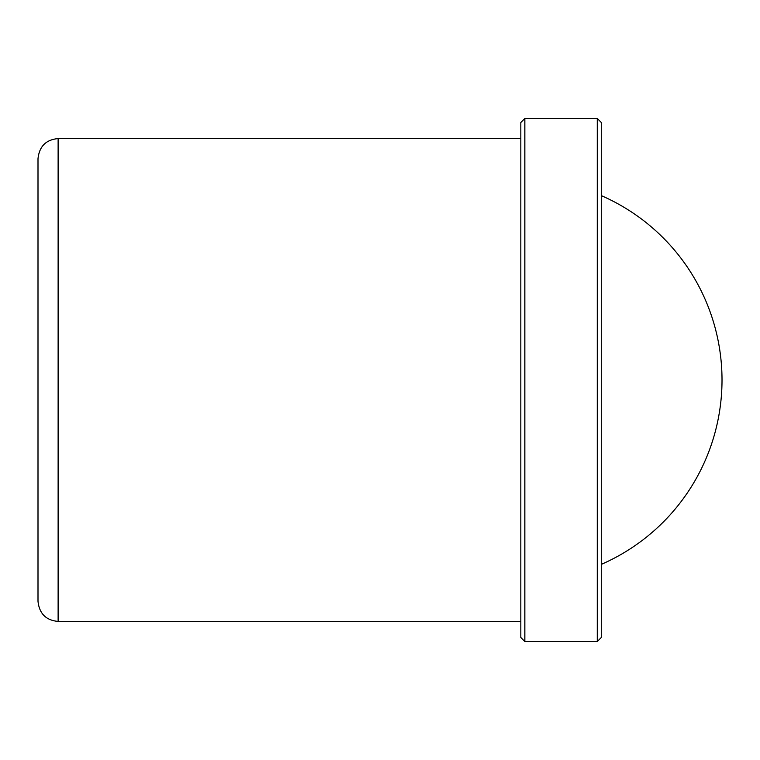 <?xml version="1.0" encoding="UTF-8"?>
<svg xmlns="http://www.w3.org/2000/svg" width="760" height="760" viewBox="0 0 760 760"><rect width="100%" height="100%" fill="white"/><g stroke="black" fill="none" stroke-linecap="round" stroke-linejoin="round"><path stroke-width="1.14" d="M38 380L38 601.293C39.301 613.624 46.008 620.331 58.121 621.414L58.121 138.586C46.008 139.669 39.301 146.376 38 158.707L38 380M520.828 380L520.828 637.507L524.846 641.525L524.846 118.474L520.828 122.493L520.828 380M597.274 118.474L597.274 641.525L601.293 637.507L601.293 122.493L597.274 118.474L524.846 118.474M601.293 564.385A201.172 201.172 0 0 0 601.293 195.614M597.274 641.525L524.846 641.525M520.828 138.586L58.121 138.586M520.828 621.414L58.121 621.414"/></g></svg>
